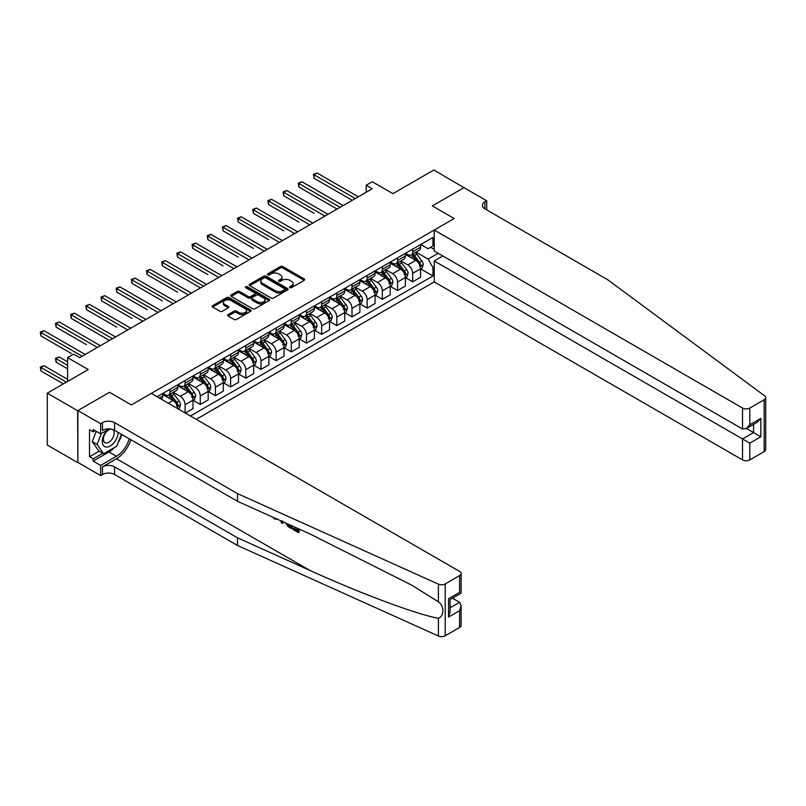 <?xml version="1.0" encoding="UTF-8"?>
<svg xmlns="http://www.w3.org/2000/svg" width="806" height="806" viewBox="0 0 806 806"><rect width="100%" height="100%" fill="white"/><g stroke="black" fill="none" stroke-linecap="round" stroke-linejoin="round"><path stroke-width="1.21" d="M289.888 287.641A1.179 0.685 0 0 0 291.55 287.641L304.215 280.337A1.683 0.977 0 0 0 304.708 279.642A1.683 0.977 0 0 0 304.215 278.957L282.765 266.574A1.683 0.977 0 0 0 280.387 266.574L267.723 273.889A1.179 0.685 0 0 0 269.395 274.846L271.028 273.899A5.39 3.113 0 0 1 278.654 273.899L280.448 274.937A5.39 3.113 0 0 1 282.019 277.133A5.39 3.113 0 0 1 280.448 279.339L278.805 280.286A1.179 0.685 0 0 0 280.478 281.244L282.11 280.297A5.39 3.113 0 0 1 289.737 280.297L291.52 281.334A5.39 3.113 0 0 1 293.102 283.531A5.39 3.113 0 0 1 291.52 285.737L289.888 286.674A1.179 0.685 0 0 0 289.888 287.641L289.888 286.674M228.078 314.592A1.683 0.977 0 0 0 227.584 315.277A1.683 0.977 0 0 0 228.078 315.962L234.103 319.438A1.683 0.977 0 0 0 236.48 319.438L250.535 311.317A1.683 0.977 0 0 0 251.029 310.632A1.683 0.977 0 0 0 250.535 309.947L229.095 297.565A1.683 0.977 0 0 0 226.708 297.565L212.653 305.686A1.683 0.977 0 0 0 212.159 306.371A1.683 0.977 0 0 0 212.653 307.056L219.917 311.257A1.683 0.977 0 0 0 222.305 311.257L228.32 307.781A1.683 0.977 0 0 0 228.813 307.086A1.683 0.977 0 0 0 228.32 306.401L224.713 304.325A4.504 2.599 0 0 1 223.393 302.482A4.504 2.599 0 0 1 226.174 300.074A4.504 2.599 0 0 1 231.09 300.638L245.205 308.789A4.504 2.599 0 0 1 246.525 310.632A4.504 2.599 0 0 1 243.744 313.04A4.504 2.599 0 0 1 238.838 312.476L236.48 311.116A1.683 0.977 0 0 0 234.103 311.116L228.078 314.592L228.078 315.962L234.103 312.516L234.103 311.116M464.206 187.798L433.87 169.995L392.905 193.652L372.271 181.733L366.196 185.239L372.271 188.745L79.744 357.632L73.678 354.126L67.613 357.632L67.613 381.45M77.628 410.707L77.87 462.432L77.87 410.566L109.485 392.32L77.628 410.707L47.282 393.187L88.247 369.541L67.613 357.632M464.206 187.516L432.348 205.913L454.201 218.527L131.338 404.934L109.485 392.32L131.338 404.934L151.296 393.399L459.601 571.394A5.148 2.972 0 0 1 461.103 573.499A5.148 2.972 0 0 1 459.601 575.605L445.214 583.907L445.214 635.763A5.148 2.972 180 0 1 438.404 636.005L237.478 545.471L114.583 474.512A8.584 4.957 0 0 0 102.443 474.512L100.629 475.57L77.87 462.432M271.148 298.049A1.683 0.977 0 0 0 273.536 298.049L287.591 289.928A1.683 0.977 0 0 0 288.085 289.243A1.683 0.977 0 0 0 287.591 288.558L266.151 276.176A1.683 0.977 0 0 0 263.764 276.176L249.709 284.286A1.683 0.977 0 0 0 249.215 284.971A1.683 0.977 0 0 0 249.709 285.667L271.148 298.049M246.072 287.893A1.179 0.685 0 0 1 247.261 288.064L269.043 300.638L255.008 308.738A1.683 0.977 0 0 1 252.621 308.738L231.181 296.356L231.181 294.986A1.683 0.977 0 0 0 230.687 295.671A1.683 0.977 0 0 0 231.181 296.356M231.181 294.986L237.196 291.51A1.683 0.977 0 0 1 239.584 291.51L248.278 296.527A1.683 0.977 0 0 0 250.656 296.527L254.646 294.23A1.683 0.977 0 0 0 255.139 293.535A1.683 0.977 0 0 0 254.646 292.85L245.598 287.621A1.179 0.685 0 0 1 247.261 286.664L269.063 299.248A1.683 0.977 0 0 1 269.557 299.933A1.683 0.977 0 0 1 269.063 300.628L269.063 299.248M77.628 462.563L47.282 445.053L47.282 393.187M196.211 419.332L434.233 281.909L742.528 459.904L742.528 438.948L753.57 432.58L753.57 424.369M420.752 244.49L428.097 248.732L432.953 245.931L432.953 237.448L157.069 396.733M432.953 245.931L434.233 245.195M434.233 266.776L432.953 267.511L428.097 259.099L416.027 252.137M420.752 268.942L432.953 275.984L432.953 267.511M432.953 275.984L190.448 416.007M366.196 185.239L366.196 192.251M430.646 247.261L434.233 249.326M428.097 259.099L438.172 253.286M177.814 408.713A6.871 3.959 -120 0 0 172.968 400.511L162.651 394.557M185.108 412.914L185.108 404.723A6.871 3.959 -120 0 0 180.252 396.31L173.28 392.29M185.35 413.055L192.997 408.642L192.997 400.169A6.871 3.959 -120 0 0 188.141 391.756L177.824 385.802M193.178 400.34L200.271 404.441L200.271 395.958A6.871 3.959 -120 0 0 195.425 387.555L188.453 383.525M200.271 404.441L208.17 399.887L208.17 391.404A6.871 3.959 -120 0 0 203.314 382.991L192.997 377.037M208.351 391.585L215.444 395.675L215.444 387.202A6.871 3.959 -120 0 0 210.588 378.79L203.626 374.77M215.444 395.675L223.333 391.122L223.333 382.649A6.871 3.959 -120 0 0 218.486 374.236L208.17 368.282M223.524 382.82L230.617 386.92L230.617 378.437A6.871 3.959 -120 0 0 225.761 370.035L218.789 366.005M230.617 386.92L238.505 382.366L238.505 373.883A6.871 3.959 -120 0 0 233.649 365.481L223.333 359.516M238.687 374.065L245.79 378.165L245.79 369.682A6.871 3.959 -120 0 0 240.934 361.269L233.962 357.249M245.79 378.165L253.678 373.601L253.678 365.128A6.871 3.959 -120 0 0 248.822 356.715L238.505 350.761M253.86 365.299L260.963 369.4L260.963 360.927A6.871 3.959 -120 0 0 256.106 352.514L249.135 348.484M260.963 369.4L268.851 364.846L268.851 356.363A6.871 3.959 -120 0 0 263.995 347.96L253.678 342.006M269.033 356.544L276.136 360.645L276.136 352.162A6.871 3.959 -120 0 0 271.279 343.749L264.308 339.729M276.136 360.645L284.024 356.091L284.024 347.608A6.871 3.959 -120 0 0 279.168 339.195L268.851 333.241M284.206 347.779L291.309 351.879L291.309 343.406A6.871 3.959 -120 0 0 286.452 334.994L279.481 330.974M291.309 351.879L299.197 347.326L299.197 338.852A6.871 3.959 -120 0 0 294.341 330.44L284.024 324.486M299.379 339.024L306.481 343.124L306.481 334.641A6.871 3.959 -120 0 0 301.625 326.239L294.653 322.209M306.481 343.124L314.37 338.57L314.37 330.087A6.871 3.959 -120 0 0 309.514 321.675L299.197 315.72M314.552 330.269L321.654 334.359L321.654 325.886A6.871 3.959 -120 0 0 316.798 317.473L309.826 313.453M321.654 334.359L329.543 329.805L329.543 321.332A6.871 3.959 -120 0 0 324.687 312.919L314.37 306.965M329.725 321.503L336.827 325.604L336.827 317.121A6.871 3.959 -120 0 0 331.971 308.718L324.999 304.688M336.827 325.604L344.716 321.05L344.716 312.567A6.871 3.959 -120 0 0 339.86 304.164L329.543 298.2M344.897 312.748L352 316.849L352 308.366A6.871 3.959 -120 0 0 347.144 299.953L340.172 295.933M352 316.849L359.889 312.285L359.889 303.812A6.871 3.959 -120 0 0 355.033 295.399L344.716 289.445M360.07 303.983L367.173 308.083L367.173 299.6A6.871 3.959 -120 0 0 362.317 291.198L355.345 287.168M367.173 308.083L375.062 303.53L375.062 295.046A6.871 3.959 -120 0 0 370.206 286.644L359.889 280.679M375.243 295.228L382.336 299.328L382.336 290.845A6.871 3.959 -120 0 0 377.49 282.432L370.518 278.413M382.336 299.328L390.235 294.774L390.235 286.291A6.871 3.959 -120 0 0 385.379 277.879L375.062 271.924M390.416 286.462L397.509 290.563L397.509 282.09A6.871 3.959 -120 0 0 392.663 273.677L385.691 269.647M397.509 290.563L405.398 286.009L405.398 277.526A6.871 3.959 -120 0 0 400.552 269.123L390.235 263.169M405.589 277.707L412.682 281.808L412.682 273.325A6.871 3.959 -120 0 0 407.826 264.922L400.864 260.892M412.682 281.808L420.571 277.254L420.571 268.771A6.871 3.959 -120 0 0 415.725 260.358L405.398 254.404M405.589 253.245L407.826 254.545A6.871 3.959 -120 0 0 411.262 254.887A6.871 3.959 -120 0 0 412.682 251.744L412.682 249.145M390.416 262.01L392.663 263.31A6.871 3.959 -120 0 0 396.089 263.643A6.871 3.959 -120 0 0 397.509 260.499L397.509 257.91M375.243 270.766L377.49 272.065A6.871 3.959 -120 0 0 380.916 272.408A6.871 3.959 -120 0 0 382.336 269.264L382.336 266.665M360.07 279.531L362.317 280.82A6.871 3.959 -120 0 0 365.743 281.163A6.871 3.959 -120 0 0 367.173 278.02L367.173 275.43M344.897 288.286L347.144 289.586A6.871 3.959 -120 0 0 350.58 289.928A6.871 3.959 -120 0 0 352 286.785L352 284.186M329.725 297.051L331.971 298.341A6.871 3.959 -120 0 0 335.407 298.683A6.871 3.959 -120 0 0 336.827 295.54L336.827 292.951M314.552 305.806L316.798 307.106A6.871 3.959 -120 0 0 320.234 307.439A6.871 3.959 -120 0 0 321.654 304.295L321.654 301.706M299.379 314.562L301.625 315.861A6.871 3.959 -120 0 0 305.061 316.204A6.871 3.959 -120 0 0 306.481 313.06L306.481 310.471M284.206 323.327L286.452 324.627A6.871 3.959 -120 0 0 289.888 324.959A6.871 3.959 -120 0 0 291.309 321.816L291.309 319.226M269.033 332.082L271.279 333.382A6.871 3.959 -120 0 0 274.715 333.724A6.871 3.959 -120 0 0 276.136 330.581L276.136 327.982M253.86 340.847L256.106 342.137A6.871 3.959 -120 0 0 259.542 342.479A6.871 3.959 -120 0 0 260.963 339.336L260.963 336.747M238.687 349.603L240.934 350.902A6.871 3.959 -120 0 0 244.369 351.245A6.871 3.959 -120 0 0 245.79 348.101L245.79 345.502M223.514 358.368L225.761 359.657A6.871 3.959 -120 0 0 229.196 360A6.871 3.959 -120 0 0 230.617 356.856L230.617 354.267M208.351 367.123L210.588 368.423A6.871 3.959 -120 0 0 214.023 368.755A6.871 3.959 -120 0 0 215.444 365.622L215.444 363.022M193.178 375.878L195.425 377.178A6.871 3.959 -120 0 0 198.85 377.52A6.871 3.959 -120 0 0 200.271 374.377L200.271 371.788M178.005 384.643L180.252 385.943A6.871 3.959 -120 0 0 183.677 386.276A6.871 3.959 -120 0 0 185.108 383.132L185.108 380.543M162.832 393.399L165.079 394.698A6.871 3.959 -120 0 0 168.504 395.041A6.871 3.959 -120 0 0 169.935 391.897L169.935 389.298M411.262 254.887L419.15 250.334A6.871 3.959 -120 0 0 420.571 247.19L420.571 244.591M396.089 263.643L403.977 259.089A6.871 3.959 -120 0 0 405.398 255.945L405.398 253.356M380.916 272.408L388.804 267.854A6.871 3.959 -120 0 0 390.235 264.711L390.235 262.111M365.743 281.163L373.641 276.609A6.871 3.959 -120 0 0 375.062 273.466L375.062 270.876M350.58 289.928L358.469 285.364A6.871 3.959 -120 0 0 359.889 282.221L359.889 279.632M335.407 298.683L343.296 294.13A6.871 3.959 -120 0 0 344.716 290.986L344.716 288.397M320.234 307.439L328.123 302.885A6.871 3.959 -120 0 0 329.543 299.741L329.543 297.152M305.061 316.204L312.95 311.65A6.871 3.959 -120 0 0 314.37 308.507L314.37 305.907M289.888 324.959L297.777 320.405A6.871 3.959 -120 0 0 299.197 317.262L299.197 314.672M274.715 333.724L282.604 329.17A6.871 3.959 -120 0 0 284.024 326.027L284.024 323.428M259.542 342.479L267.431 337.926A6.871 3.959 -120 0 0 268.851 334.782L268.851 332.193M244.369 351.245L252.258 346.691A6.871 3.959 -120 0 0 253.678 343.547L253.678 340.948M229.196 360L237.085 355.446A6.871 3.959 -120 0 0 238.505 352.303L238.505 349.713M214.023 368.755L221.912 364.201A6.871 3.959 -120 0 0 223.333 361.058L223.333 358.469M198.85 377.52L206.739 372.966A6.871 3.959 -120 0 0 208.17 369.823L208.17 367.224M183.677 386.276L191.566 381.722A6.871 3.959 -120 0 0 192.997 378.578L192.997 375.989M168.504 395.041L176.403 390.487A6.871 3.959 -120 0 0 177.824 387.343L177.824 384.744M161.321 399.192A6.871 3.959 -120 0 0 162.651 396.099L162.651 393.509M290.361 287.813L291.52 287.138A5.39 3.113 0 0 0 293.102 284.931L293.102 283.531M282.019 277.133L282.019 278.533A5.39 3.113 0 0 1 280.448 280.74L279.279 281.415M304.215 278.957L304.215 280.337L282.765 267.975A1.683 0.977 0 0 0 280.387 267.975L268.197 275.017M287.571 289.938L266.151 277.576A1.683 0.977 0 0 0 263.764 277.576L249.729 285.677L249.709 284.286M284.619 289.727A1.179 0.685 0 0 0 284.619 288.76L265.789 277.889A1.179 0.685 0 0 0 264.126 277.889L262.393 278.886A5.39 3.113 0 0 0 260.812 281.093A5.39 3.113 0 0 0 262.393 283.289L275.259 290.724A5.39 3.113 0 0 0 282.886 290.724L284.619 289.727L284.619 291.127A1.179 0.685 0 0 0 284.961 290.644L284.961 289.243M260.812 281.093L260.812 282.493A5.39 3.113 0 0 0 262.393 284.689L262.393 283.289M284.619 291.127L282.886 292.125A5.39 3.113 0 0 1 275.259 292.125L262.393 284.689M231.201 296.376L237.196 292.91L237.196 291.51M255.139 293.535L255.139 294.946A1.683 0.977 0 0 1 254.646 295.631L250.656 297.938A1.683 0.977 0 0 1 248.278 297.938L239.584 292.91A1.683 0.977 0 0 0 237.196 292.91M257.305 301.746A4.504 2.599 0 0 0 262.212 302.31A4.504 2.599 0 0 0 264.993 299.903A4.504 2.599 0 0 0 263.673 298.059L258.706 295.187A1.683 0.977 0 0 0 256.318 295.187L252.328 297.495A1.683 0.977 0 0 0 251.835 298.18A1.683 0.977 0 0 0 252.328 298.875L257.305 301.746L257.305 303.147A4.504 2.599 0 0 0 262.212 303.711A4.504 2.599 0 0 0 264.993 301.303L264.993 299.903M251.835 298.18L251.835 299.58A1.683 0.977 0 0 0 252.328 300.275L252.328 298.875M257.305 303.147L252.328 300.275M246.525 310.632L246.525 312.033A4.504 2.599 0 0 1 243.744 314.441A4.504 2.599 0 0 1 238.838 313.877L236.48 312.516A1.683 0.977 0 0 0 234.103 312.516M223.393 302.482L223.393 303.882A4.504 2.599 0 0 0 224.713 305.726L224.713 304.325M228.32 306.401L228.32 307.781L224.713 305.726M250.535 309.947L250.535 311.317L229.095 298.966A1.683 0.977 0 0 0 226.708 298.966L212.673 307.066M420.571 269.053L422.032 268.207L423.241 264.711A4.544 2.63 -120 0 0 421.79 260.832L416.833 254.212A13.128 7.586 -120 0 0 415.402 252.5M410.466 257.326A13.128 7.586 -120 0 0 407.776 254.515M419.332 265.738C420.017 266.655 420.5 266.373 420.792 264.902A4.544 2.63 -120 0 0 419.483 262.162L414.526 255.542A13.128 7.586 -120 0 0 413.095 253.83M411.876 254.535A10.901 6.297 60 0 1 413.659 256.57L417.861 262.172M314.068 213.308L283.722 195.787L283.722 192.281L286.755 190.528L327.961 214.325M411.634 254.666A13.128 7.586 60 0 1 413.075 256.389L416.37 260.791M355.275 198.558L314.068 174.761L317.101 173.008L358.307 196.805M352.242 200.311L314.068 178.267L314.068 174.761L313.403 174.378L317.101 173.008M314.068 178.267L313.403 174.378M765.7 397.64L765.7 449.496A5.148 2.972 180 0 1 764.189 451.602L764.189 399.746A5.148 2.972 0 0 0 765.7 397.64A5.148 2.972 0 0 0 764.612 395.817L607.795 279.803L484.91 208.855A8.584 4.957 180 0 1 482.391 205.349A8.584 4.957 180 0 1 484.91 201.853L486.723 200.795L463.964 187.657L432.348 205.913L454.201 218.527L434.233 230.053L434.233 251.009L742.528 429.004L742.528 408.048A5.148 2.972 0 0 0 749.812 408.048L764.189 399.746M442.847 255.986L434.233 260.963L749.812 443.159L749.812 459.904L764.189 451.602M434.233 260.963L434.233 281.909M486.723 200.795L486.723 209.903M434.233 230.053L742.528 408.048M749.812 459.904A5.148 2.972 180 0 1 742.528 459.904M746.467 428.47L760.854 436.781L749.812 443.159M749.812 408.048L749.812 424.792L746.165 428.641L742.528 429.004M749.812 424.792L760.854 418.415L757.217 422.263L746.165 428.641M297.354 530.207L293.968 528.252L293.253 528.665L297.354 531.033L297.354 528.454L295.903 527.608M298.381 528.726L298.381 532.605L298.925 532.282A22.356 12.906 120 0 0 299.318 529.149M291.661 525.703L291.661 528.716L292.205 528.404A22.356 12.906 120 0 0 292.528 526.086M237.478 545.471L237.478 537.793L114.583 466.845A8.584 4.957 0 0 0 102.443 466.845L116.467 458.745A22.356 12.906 120 0 0 130.864 439.733M237.478 537.793L309.887 570.426C360.796 593.579 416.994 614.515 438.404 618.303C444.358 615.996 444.358 606.072 438.404 601.84L411.705 585.136L309.887 533.915L237.478 501.282L114.583 430.333A8.584 4.957 0 0 0 102.443 430.333L102.443 422.656L100.629 423.714L77.87 410.566M283.148 521.865L282.483 523.416L283.621 522.076M237.478 501.282L237.478 493.615L114.583 422.656A8.584 4.957 0 0 0 102.443 422.656M459.601 627.461L459.601 610.706L461.103 605.638L461.103 625.355A5.148 2.972 180 0 1 459.601 627.461L445.214 635.763M438.404 601.84L438.404 584.149L237.478 493.615M114.351 447.602A19.314 11.153 -60 0 1 109.001 451.954L93.164 461.092L93.164 458.856L102.815 453.284M95.098 430.686L93.164 431.804L89.516 429.699L89.516 456.75L93.164 458.856M93.164 431.804L93.164 429.558L100.629 433.87L100.629 423.714M100.629 475.57L100.629 465.405L116.467 456.256A19.314 11.153 120 0 0 129.212 438.776M93.164 461.092L100.629 465.405M452.488 598.193L459.601 602.304L461.103 605.638M109.233 428.903L100.629 433.87M438.404 584.149A5.148 2.972 0 0 0 445.214 583.907M121.746 434.474A19.314 11.153 -60 0 1 118.19 442.544M89.516 456.75L99.168 451.179M459.601 610.706L448.549 617.084L450.06 612.016L450.06 599.593L461.103 593.216L461.103 573.499M448.549 617.084L448.549 598.727C450.514 599.865 450.514 599.865 448.549 598.727L459.601 592.35C461.566 593.488 461.566 593.488 459.601 592.35L459.601 575.605M274.655 518.036L275.39 518.369M277.224 519.195L274.675 519.024L272.781 517.19M282.483 523.416L281.324 522.751L280.76 520.787M281.657 521.19L281.909 522.117L282.402 520.847M291.661 528.716L287.883 526.419L285.929 523.114M286.936 523.568L287.954 525.431L290.634 527.154L290.634 525.24M287.954 525.431L288.699 525.008L289.878 525.885L289.163 526.308M290.634 526.328L289.878 525.885M298.381 532.605L293.253 529.633L293.253 528.665M405.398 277.808L406.859 276.972L408.068 273.466A4.544 2.63 -120 0 0 406.617 269.597L401.66 262.968A13.128 7.586 -120 0 0 400.229 261.255M395.293 266.091A13.128 7.586 -120 0 0 392.613 263.28M404.159 274.503C404.844 275.42 405.327 275.138 405.62 273.657A4.544 2.63 -120 0 0 404.32 270.927L399.353 264.308A13.128 7.586 -120 0 0 397.922 262.585M396.703 263.29A10.901 6.297 60 0 1 398.486 265.325L402.688 270.927M298.895 222.063L268.549 204.543L268.549 201.047L271.582 199.294L312.788 223.081M396.461 263.431A13.128 7.586 60 0 1 397.902 265.144L401.197 269.547M390.235 286.573L391.686 285.727L392.905 282.221A4.544 2.63 -120 0 0 391.444 278.352L386.487 271.733A13.128 7.586 -120 0 0 385.056 270.02M380.12 274.846A13.128 7.586 -120 0 0 377.44 272.035M388.986 283.259C389.671 284.175 390.154 283.893 390.447 282.422A4.544 2.63 -120 0 0 389.147 279.682L384.18 273.063A13.128 7.586 -120 0 0 382.749 271.35M381.53 272.055A10.901 6.297 60 0 1 383.313 274.09L387.515 279.692M283.722 230.828L253.376 213.308L253.376 209.802L256.409 208.049L297.615 231.836M381.298 272.186A13.128 7.586 60 0 1 382.729 273.909L386.024 278.302M375.062 295.328L376.513 294.492L377.732 290.986A4.544 2.63 -120 0 0 376.281 287.107L371.314 280.488A13.128 7.586 -120 0 0 369.883 278.775M364.957 283.611A13.128 7.586 -120 0 0 362.267 280.8M373.813 292.024C374.498 292.931 374.981 292.659 375.274 291.178A4.544 2.63 -120 0 0 373.974 288.447L369.007 281.828A13.128 7.586 -120 0 0 367.576 280.105M366.357 280.81A10.901 6.297 60 0 1 368.151 282.846L372.342 288.447M268.549 239.584L238.203 222.063L238.203 218.557L241.236 216.814L282.443 240.601M366.125 280.951A13.128 7.586 60 0 1 367.556 282.664L370.851 287.067M340.102 207.313L298.895 183.526L301.928 181.773L343.134 205.56M337.069 209.066L298.895 187.022L298.895 183.526L298.23 183.133L301.928 181.773M298.895 187.022L298.23 183.133M324.929 216.068L283.057 191.899L286.755 190.528M283.722 195.787L283.057 191.899M309.756 224.834L267.884 200.654L271.582 199.294M268.549 204.543L267.884 200.654M359.889 304.094L361.34 303.247L362.559 299.741A4.544 2.63 -120 0 0 361.108 295.873L356.141 289.253A13.128 7.586 -120 0 0 354.711 287.53M349.784 292.366A13.128 7.586 -120 0 0 347.094 289.555M358.64 300.779C359.325 301.696 359.808 301.414 360.101 299.943A4.544 2.63 -120 0 0 358.801 297.202L353.834 290.583A13.128 7.586 -120 0 0 352.403 288.87M351.184 289.576A10.901 6.297 60 0 1 352.978 291.611L357.169 297.213M253.376 248.349L223.03 230.828L223.03 227.322L226.073 225.569L267.28 249.356M350.953 289.707A13.128 7.586 60 0 1 352.383 291.419L355.678 295.822M294.583 233.589L252.711 209.419L256.409 208.049M253.376 213.308L252.711 209.419M107.49 429.91A11.153 6.438 120 0 0 102.352 440.65A11.153 6.438 120 0 0 106.271 447.048A11.153 6.438 120 0 0 118.099 432.369M110.976 429.094A7.637 4.413 120 0 0 104.327 435.089A7.637 4.413 120 0 0 104.961 442.675A7.637 4.413 120 0 0 106.08 443.018A7.637 4.413 120 0 0 113.011 437.487A7.637 4.413 120 0 0 112.719 429.517M121.394 434.263L116.769 446.202L103.662 453.768L98.806 450.967L92.257 441.648L96.246 431.351M103.662 453.768L97.113 444.449L101.385 433.437M92.257 441.648L97.113 444.449M344.716 312.849L346.167 312.013L347.386 308.507A4.544 2.63 -120 0 0 345.935 304.628L340.968 298.008A13.128 7.586 -120 0 0 339.538 296.296M334.611 301.132A13.128 7.586 -120 0 0 331.921 298.311M343.467 309.544C344.152 310.451 344.646 310.169 344.928 308.698A4.544 2.63 -120 0 0 343.628 305.958L338.671 299.338A13.128 7.586 -120 0 0 337.23 297.626M336.011 298.331A10.901 6.297 60 0 1 337.805 300.366L341.996 305.968M238.203 257.104L207.857 239.584L207.857 236.077L210.9 234.324L252.107 258.122M335.78 298.472A13.128 7.586 60 0 1 337.21 300.185L340.505 304.587M329.543 321.614L330.994 320.768L332.213 317.262A4.544 2.63 -120 0 0 330.762 313.393L325.805 306.774A13.128 7.586 -120 0 0 324.365 305.051M319.438 309.887A13.128 7.586 -120 0 0 316.748 307.076M328.304 318.299C328.979 319.216 329.473 318.934 329.755 317.453A4.544 2.63 -120 0 0 328.455 314.723L323.498 308.104A13.128 7.586 -120 0 0 322.057 306.391M320.838 307.096A10.901 6.297 60 0 1 322.632 309.121L326.823 314.733M223.03 265.859L192.684 248.339L192.684 244.843L195.727 243.09L236.934 266.877M320.607 307.227A13.128 7.586 60 0 1 322.037 308.94L325.332 313.343M314.37 330.369L315.831 329.523L317.04 326.027A4.544 2.63 -120 0 0 315.589 322.148L310.632 315.529A13.128 7.586 -120 0 0 309.192 313.816M304.265 318.652A13.128 7.586 -120 0 0 301.575 315.831M313.131 327.055C313.806 327.971 314.3 327.689 314.582 326.218A4.544 2.63 -120 0 0 313.282 323.478L308.325 316.859A13.128 7.586 -120 0 0 306.895 315.146M305.665 315.851A10.901 6.297 60 0 1 307.459 317.886L311.65 323.488M207.857 274.624L177.522 257.104L177.522 253.598L180.554 251.845L221.761 275.642M305.434 315.982A13.128 7.586 60 0 1 306.864 317.705L310.159 322.108M299.197 339.125L300.658 338.288L301.867 334.782A4.544 2.63 -120 0 0 300.416 330.913L295.459 324.294A13.128 7.586 -120 0 0 294.019 322.571M289.092 327.407A13.128 7.586 -120 0 0 286.402 324.596M297.958 335.82C298.643 336.737 299.127 336.455 299.409 334.974A4.544 2.63 -120 0 0 298.109 332.243L293.152 325.624A13.128 7.586 -120 0 0 291.722 323.901M290.492 324.606A10.901 6.297 60 0 1 292.286 326.642L296.477 332.243M192.684 283.38L200.513 287.903M290.261 324.747A13.128 7.586 60 0 1 291.691 326.46L294.986 330.863M284.024 347.89L285.485 347.043L286.694 343.547A4.544 2.63 -120 0 0 285.243 339.669L280.286 333.049A13.128 7.586 -120 0 0 278.856 331.337M273.919 336.162A13.128 7.586 -120 0 0 271.229 333.352M282.785 344.575C283.47 345.492 283.954 345.21 284.236 343.739A4.544 2.63 -120 0 0 282.936 340.998L277.979 334.379A13.128 7.586 -120 0 0 276.549 332.666M275.32 333.372A10.901 6.297 60 0 1 277.113 335.407L281.314 341.009M177.522 292.145L147.176 274.624L147.176 271.118L150.208 269.365L191.415 293.162M275.088 333.503A13.128 7.586 60 0 1 276.518 335.225L279.823 339.618M279.41 242.354L237.538 218.174L241.236 216.814M238.203 222.063L237.538 218.174M264.237 251.109L222.365 226.939L226.073 225.569M223.03 230.828L222.365 226.939M249.064 259.875L207.192 235.695L210.9 234.324M207.857 239.584L207.192 235.695M233.901 268.63L192.019 244.45L195.727 243.09M192.684 248.339L192.019 244.45M218.728 277.395L176.846 253.215L180.554 251.845M177.522 257.104L176.846 253.215M268.851 356.645L270.312 355.809L271.521 352.303A4.544 2.63 -120 0 0 270.07 348.434L265.114 341.804A13.128 7.586 -120 0 0 263.683 340.092M258.746 344.928A13.128 7.586 -120 0 0 256.056 342.117M267.612 353.34C268.297 354.247 268.781 353.975 269.063 352.494A4.544 2.63 -120 0 0 267.763 349.764L262.806 343.144A13.128 7.586 -120 0 0 261.376 341.422M260.147 342.127A10.901 6.297 60 0 1 261.94 344.162L266.141 349.764M162.349 300.9L132.003 283.38L132.003 279.873L135.035 278.13L176.242 301.918M259.915 342.268A13.128 7.586 60 0 1 261.346 343.981L264.65 348.383M203.555 286.15L162.349 262.363L165.381 260.61L206.588 284.397M200.523 287.903L162.349 265.859L162.349 262.363L161.674 261.97L165.381 260.61M162.349 265.859L161.674 261.97M253.678 365.41L255.139 364.564L256.348 361.058A4.544 2.63 -120 0 0 254.898 357.189L249.941 350.57A13.128 7.586 -120 0 0 248.51 348.857M243.573 353.683A13.128 7.586 -120 0 0 240.883 350.872M252.439 362.096C253.124 363.012 253.608 362.73 253.9 361.259A4.544 2.63 -120 0 0 252.59 358.519L247.633 351.9A13.128 7.586 -120 0 0 246.203 350.187M244.984 350.892A10.901 6.297 60 0 1 246.767 352.927L250.968 358.529M147.176 309.665L116.83 292.145L116.83 288.639L119.862 286.886L161.069 310.673M244.742 351.023A13.128 7.586 60 0 1 246.173 352.736L249.477 357.139M188.382 294.905L146.501 270.735L150.208 269.365M147.176 274.624L146.501 270.735M238.505 374.165L239.966 373.329L241.175 369.823A4.544 2.63 -120 0 0 239.725 365.944L234.768 359.325A13.128 7.586 -120 0 0 233.337 357.612M228.4 362.448A13.128 7.586 -120 0 0 225.71 359.627M237.266 370.861C237.951 371.768 238.435 371.495 238.727 370.014A4.544 2.63 -120 0 0 237.417 367.284L232.46 360.655A13.128 7.586 -120 0 0 231.03 358.942M229.811 359.647A10.901 6.297 60 0 1 231.594 361.682L235.795 367.284M132.003 318.42L101.657 300.9L101.657 297.394L104.689 295.641L145.896 319.438M229.569 359.788A13.128 7.586 60 0 1 231.01 361.501L234.304 365.904M173.209 303.671L131.338 279.491L135.035 278.13M132.003 283.38L131.338 279.491M223.333 382.931L224.793 382.084L226.002 378.578A4.544 2.63 -120 0 0 224.552 374.709L219.595 368.09A13.128 7.586 -120 0 0 218.164 366.367M213.227 371.203A13.128 7.586 -120 0 0 210.537 368.392M222.093 379.616C222.778 380.533 223.262 380.251 223.554 378.78A4.544 2.63 -120 0 0 222.244 376.039L217.288 369.42A13.128 7.586 -120 0 0 215.857 367.707M214.638 368.413A10.901 6.297 60 0 1 216.421 370.438L220.622 376.049M116.83 327.176L86.484 309.665L86.484 306.159L89.516 304.406L130.723 328.193M214.396 368.544A13.128 7.586 60 0 1 215.837 370.256L219.131 374.659M158.036 312.426L116.165 288.256L119.862 286.886M116.83 292.145L116.165 288.256M208.17 391.686L209.62 390.85L210.84 387.343A4.544 2.63 -120 0 0 209.379 383.465L204.422 376.845A13.128 7.586 -120 0 0 202.991 375.133M198.054 379.969A13.128 7.586 -120 0 0 195.374 377.148M206.92 388.371C207.605 389.288 208.089 389.006 208.381 387.535A4.544 2.63 -120 0 0 207.082 384.794L202.115 378.175A13.128 7.586 -120 0 0 200.684 376.462M199.465 377.168A10.901 6.297 60 0 1 201.248 379.203L205.449 384.805M101.657 335.941L109.485 340.464M199.223 377.299A13.128 7.586 60 0 1 200.664 379.022L203.958 383.424M142.864 321.191L100.992 297.011L104.689 295.641M101.657 300.9L100.992 297.011M192.997 400.441L194.448 399.605L195.667 396.099A4.544 2.63 -120 0 0 194.216 392.23L189.249 385.611A13.128 7.586 -120 0 0 187.818 383.888M182.881 388.724A13.128 7.586 -120 0 0 180.201 385.913M191.747 397.136C192.433 398.053 192.916 397.771 193.208 396.29A4.544 2.63 -120 0 0 191.909 393.56L186.942 386.94A13.128 7.586 -120 0 0 185.511 385.218M184.292 385.923A10.901 6.297 60 0 1 186.075 387.958L190.276 393.56M86.484 344.696L56.138 327.176L56.138 323.68L59.17 321.926L100.377 345.714M184.06 386.064A13.128 7.586 60 0 1 185.491 387.777L188.785 392.179M127.691 329.946L85.819 305.776L89.516 304.406M86.484 309.665L85.819 305.776M178.247 408.954L179.275 408.36L180.494 404.864A4.544 2.63 -120 0 0 179.043 400.985L174.076 394.366A13.128 7.586 -120 0 0 172.645 392.653M167.719 397.479A13.128 7.586 -120 0 0 165.029 394.668M176.574 405.892C177.26 406.808 177.743 406.526 178.035 405.055A4.544 2.63 -120 0 0 176.736 402.315L171.769 395.696A13.128 7.586 -120 0 0 170.338 393.983M169.119 394.688A10.901 6.297 60 0 1 170.912 396.723L175.104 402.325M71.311 353.461L40.965 335.941L40.965 332.435L43.998 330.682L85.214 354.479M168.887 394.819A13.128 7.586 60 0 1 170.318 396.542L173.612 400.945M67.613 361.834L59.17 356.967L56.138 358.71L56.138 362.216L67.613 368.846M56.138 362.216L55.473 358.327L67.613 365.34M55.473 358.327L59.17 356.967M67.613 379.354L43.998 365.723L40.965 367.476L40.965 370.982L63.362 383.908M40.965 370.982L40.3 367.093L66.394 382.155M40.3 367.093L43.998 365.723M112.518 338.711L71.311 314.914L74.343 313.161L115.55 336.958M109.485 340.454L71.311 318.42L71.311 314.914L70.646 314.531L74.343 313.161M71.311 318.42L70.646 314.531M97.345 347.467L55.473 323.287L59.17 321.926M56.138 327.176L55.473 323.287M82.172 356.222L40.3 332.052L43.998 330.682M40.965 335.941L40.3 332.052M168.293 403.212L172.968 400.511M180.252 396.31L188.141 391.756M195.425 387.555L203.314 382.991M210.588 378.79L218.486 374.236M225.761 370.035L233.649 365.481M240.934 361.269L248.822 356.715M256.106 352.514L263.995 347.96M271.279 343.749L279.168 339.195M286.452 334.994L294.341 330.44M301.625 326.239L309.514 321.675M316.798 317.473L324.687 312.919M331.971 308.718L339.86 304.164M347.144 299.953L355.033 295.399M362.317 291.198L370.206 286.644M377.49 282.432L385.379 277.879M392.663 273.677L400.552 269.123M407.826 264.922L415.725 260.358M412.682 251.744L420.571 247.19M412.682 273.325L420.571 268.771M397.509 282.09L405.398 277.526M397.509 260.499L405.398 255.945M382.336 290.845L390.235 286.291M382.336 269.264L390.235 264.711M367.173 299.6L375.062 295.046M367.173 278.02L375.062 273.466M352 308.366L359.889 303.812M352 286.785L359.889 282.221M336.827 317.121L344.716 312.567M336.827 295.54L344.716 290.986M321.654 325.886L329.543 321.332M321.654 304.295L329.543 299.741M306.481 334.641L314.37 330.087M306.481 313.06L314.37 308.507M291.309 343.406L299.197 338.852M291.309 321.816L299.197 317.262M276.136 352.162L284.024 347.608M276.136 330.581L284.024 326.027M260.963 360.927L268.851 356.363M260.963 339.336L268.851 334.782M245.79 369.682L253.678 365.128M245.79 348.101L253.678 343.547M230.617 378.437L238.505 373.883M230.617 356.856L238.505 352.303M215.444 387.202L223.333 382.649M215.444 365.622L223.333 361.058M200.271 395.958L208.17 391.404M200.271 374.377L208.17 369.823M185.108 404.723L192.997 400.169M185.108 383.132L192.997 378.578M169.935 391.897L177.824 387.343M159.306 398.023L162.651 396.099M291.52 287.138L291.52 285.737M278.805 281.244L278.805 280.286M280.448 280.74L280.448 279.339M267.723 274.846L267.723 273.889M280.387 267.975L280.387 266.574M282.765 267.975L282.765 266.574M263.764 277.576L263.764 276.176M266.151 277.576L266.151 276.176M287.591 289.928L287.591 288.558M275.259 292.125L275.259 290.724M282.886 292.125L282.886 290.724M239.584 292.91L239.584 291.51M248.278 297.938L248.278 296.527M250.656 297.938L250.656 296.527M254.646 295.631L254.646 294.23M247.261 288.064L247.261 286.664M236.48 312.516L236.48 311.116M238.838 313.877L238.838 312.476M212.653 307.056L212.653 305.686M226.708 298.966L226.708 297.565M229.095 298.966L229.095 297.565M420.238 266.514L423.21 264.791M414.526 255.542L416.833 254.212M410.949 257.608L413.075 256.389M419.483 262.162L421.79 260.832M419.13 263.945L420.792 264.902M760.854 418.415L760.854 436.781M484.91 208.855L484.91 201.853M309.887 570.426L116.467 458.745M114.583 430.333L114.583 422.656M114.583 466.845L114.583 474.512M438.404 636.005L438.404 618.303M102.443 466.845L102.443 474.512M109.001 451.954L116.467 456.256M450.06 607.805L459.601 602.304M405.065 275.279L408.048 273.556M399.353 264.308L401.66 262.968M395.776 266.373L397.902 265.144M404.32 270.927L406.617 269.597M403.957 272.7L405.62 273.657M389.892 284.034L392.875 282.312M384.18 273.063L386.487 271.733M380.603 275.128L382.729 273.909M389.147 279.682L391.444 278.352M388.784 281.455L390.447 282.422M374.719 292.79L377.702 291.077M369.007 281.828L371.314 280.488M365.43 283.883L367.556 282.664M373.974 288.447L376.281 287.107M373.611 290.22L375.274 291.178M359.547 301.555L362.529 299.832M353.834 290.583L356.141 289.253M350.267 292.649L352.383 291.419M358.801 297.202L361.108 295.873M358.438 298.976L360.101 299.943M344.374 310.31L347.356 308.597M338.671 299.338L340.968 298.008M335.095 301.404L337.21 300.185M343.628 305.958L345.935 304.628M343.265 307.741L344.928 308.698M329.201 319.075L332.183 317.352M323.498 308.104L325.805 306.774M319.922 310.169L322.037 308.94M328.455 314.723L330.762 313.393M328.092 316.496L329.755 317.453M314.028 327.83L317.01 326.108M308.325 316.859L310.632 315.529M304.749 318.924L306.864 317.705M313.282 323.478L315.589 322.148M312.919 325.261L314.582 326.218M298.855 336.596L301.837 334.873M293.152 325.624L295.459 324.294M289.576 327.689L291.691 326.46M298.109 332.243L300.416 330.913M297.746 334.016L299.409 334.974M283.682 345.351L286.664 343.628M277.979 334.379L280.286 333.049M274.403 336.445L276.518 335.225M282.936 340.998L285.243 339.669M282.574 342.782L284.236 343.739M268.509 354.106L271.491 352.393M262.806 343.144L265.114 341.804M259.23 345.2L261.346 343.981M267.763 349.764L270.07 348.434M267.401 351.537L269.063 352.494M253.346 362.871L256.318 361.148M247.633 351.9L249.941 350.57M244.057 353.965L246.173 352.736M252.59 358.519L254.898 357.189M252.238 360.292L253.9 361.259M238.173 371.626L241.145 369.914M232.46 360.655L234.768 359.325M228.884 362.72L231.01 361.501M237.417 367.284L239.725 365.944M237.065 369.057L238.727 370.014M223 380.392L225.972 378.669M217.288 369.42L219.595 368.09M213.711 371.485L215.837 370.256M222.244 376.039L224.552 374.709M221.892 377.812L223.554 378.78M207.827 389.147L210.809 387.424M202.115 378.175L204.422 376.845M198.538 380.241L200.664 379.022M207.082 384.794L209.379 383.465M206.719 386.578L208.381 387.535M192.654 397.912L195.636 396.189M186.942 386.94L189.249 385.611M183.365 389.006L185.491 387.777M191.909 393.56L194.216 392.23M191.546 395.333L193.208 396.29M177.481 406.667L180.463 404.944M171.769 395.696L174.076 394.366M168.192 397.761L170.318 396.542M176.736 402.315L179.043 400.985M176.373 404.098L178.035 405.055M277.758 518.903L277.042 519.326"/></g></svg>
